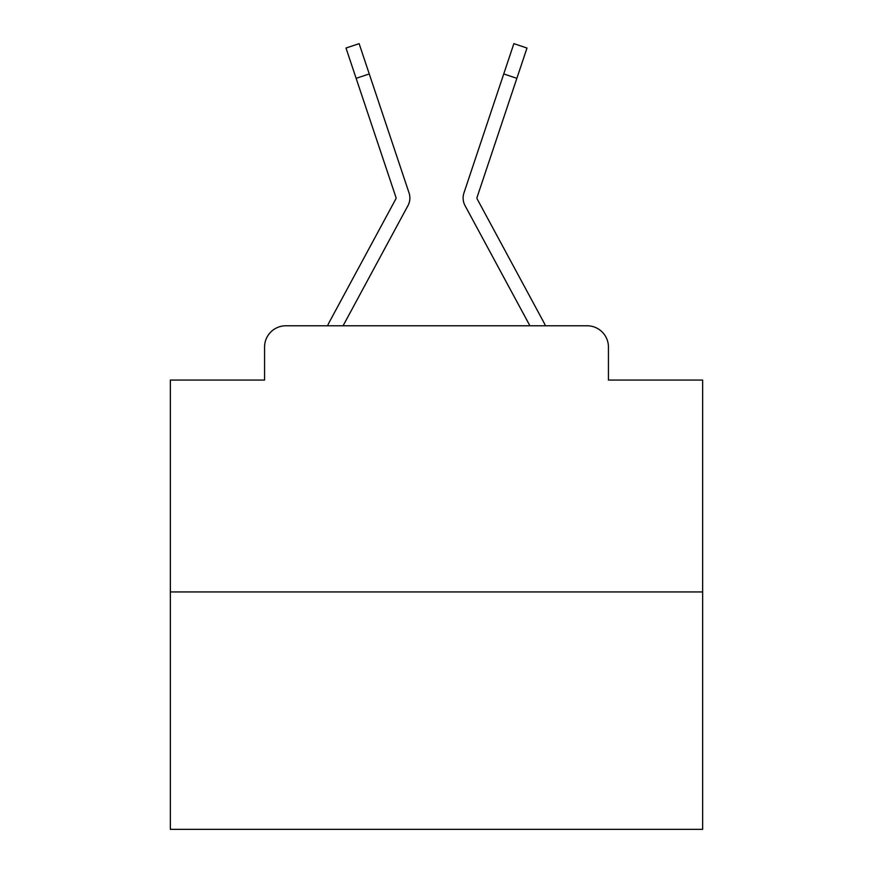 <?xml version="1.0" encoding="UTF-8"?>
<svg xmlns="http://www.w3.org/2000/svg" width="873" height="873" viewBox="0 0 873 873"><rect width="100%" height="100%" fill="white"/><g stroke="black" fill="none" stroke-linecap="round" stroke-linejoin="round"><path stroke-width="1.31" d="M264.563 347.072L264.563 380.071L264.563 347.072A21.29 21.29 0 0 1 285.853 325.782L327.561 325.782A53.231 53.231 0 0 1 329.514 321.777L395.785 199.033A2.128 2.128 0 0 0 395.938 197.342L346.003 48.037L359.13 43.65L369.257 73.943L356.14 78.33M702.656 591.938L170.344 591.938L170.344 829.35L702.656 829.35L702.656 380.071L608.437 380.071L608.437 347.072A21.29 21.29 0 0 0 587.147 325.782L285.853 325.782M170.344 591.938L170.344 380.071L264.563 380.071M393.297 232.775L343.078 325.782L393.297 232.775L343.078 325.782L393.297 232.775L343.078 325.782L393.297 232.775L343.078 325.782L393.297 232.775L343.078 325.782L393.297 232.775L343.078 325.782L393.297 232.775L343.078 325.782L393.297 232.775L343.078 325.782L393.297 232.775L343.078 325.782L393.297 232.775L343.078 325.782L393.297 232.775L343.078 325.782L393.297 232.775L343.078 325.782L393.297 232.775L343.078 325.782L393.297 232.775L343.078 325.782L393.297 232.775L343.078 325.782L393.297 232.775L343.078 325.782L393.297 232.775L343.078 325.782L393.297 232.775L343.078 325.782L393.297 232.775L343.078 325.782L393.297 232.775L343.078 325.782L353.456 325.782M519.544 325.782L529.922 325.782L479.703 232.775M477.215 199.033A2.128 2.128 0 0 1 476.953 198.018A2.128 2.128 0 0 0 477.215 199.033A2.128 2.128 0 0 1 476.953 198.018A2.128 2.128 0 0 0 477.215 199.033A2.128 2.128 0 0 1 476.953 198.018A2.128 2.128 0 0 0 477.215 199.033A2.128 2.128 0 0 1 476.953 198.018A2.128 2.128 0 0 0 477.215 199.033A2.128 2.128 0 0 1 476.953 198.018A2.128 2.128 0 0 0 477.215 199.033A2.128 2.128 0 0 1 476.953 198.018A2.128 2.128 0 0 0 477.215 199.033A2.128 2.128 0 0 1 476.953 198.018A2.128 2.128 0 0 0 477.215 199.033A2.128 2.128 0 0 1 476.953 198.018A2.128 2.128 0 0 0 477.215 199.033A2.128 2.128 0 0 1 476.953 198.018A2.128 2.128 0 0 0 477.215 199.033A2.128 2.128 0 0 1 476.953 198.018A2.128 2.128 0 0 0 477.215 199.033A2.128 2.128 0 0 1 476.953 198.018A2.128 2.128 0 0 0 477.215 199.033A2.128 2.128 0 0 1 476.953 198.018A2.128 2.128 0 0 0 477.215 199.033A2.128 2.128 0 0 1 476.953 198.018A2.128 2.128 0 0 0 477.215 199.033A2.128 2.128 0 0 1 476.953 198.018A2.128 2.128 0 0 0 477.215 199.033A2.128 2.128 0 0 1 476.953 198.018A2.128 2.128 0 0 0 477.215 199.033A2.128 2.128 0 0 1 476.953 198.018A2.128 2.128 0 0 0 477.215 199.033A2.128 2.128 0 0 1 476.953 198.018A2.128 2.128 0 0 0 477.215 199.033L543.486 321.777A53.231 53.231 0 0 1 545.439 325.782L587.147 325.782M608.437 380.071L608.437 347.072M343.078 325.782L407.964 205.613A15.965 15.965 0 0 0 409.055 192.955L369.257 73.943M529.922 325.782L465.036 205.613A15.965 15.965 0 0 1 463.945 192.955L513.87 43.65L526.997 48.037L516.86 78.33L503.743 73.943M395.785 199.033A2.128 2.128 0 0 0 396.047 198.018A2.128 2.128 0 0 1 395.785 199.033A2.128 2.128 0 0 0 396.047 198.018A2.128 2.128 0 0 1 395.785 199.033A2.128 2.128 0 0 0 396.047 198.018A2.128 2.128 0 0 1 395.785 199.033A2.128 2.128 0 0 0 396.047 198.018A2.128 2.128 0 0 1 395.785 199.033A2.128 2.128 0 0 0 396.047 198.018A2.128 2.128 0 0 1 395.785 199.033A2.128 2.128 0 0 0 396.047 198.018A2.128 2.128 0 0 1 395.785 199.033A2.128 2.128 0 0 0 396.047 198.018A2.128 2.128 0 0 1 395.785 199.033A2.128 2.128 0 0 0 396.047 198.018A2.128 2.128 0 0 1 395.785 199.033A2.128 2.128 0 0 0 396.047 198.018A2.128 2.128 0 0 1 395.785 199.033A2.128 2.128 0 0 0 396.047 198.018A2.128 2.128 0 0 1 395.785 199.033A2.128 2.128 0 0 0 396.047 198.018A2.128 2.128 0 0 1 395.785 199.033A2.128 2.128 0 0 0 396.047 198.018A2.128 2.128 0 0 1 395.785 199.033A2.128 2.128 0 0 0 396.047 198.018A2.128 2.128 0 0 1 395.785 199.033A2.128 2.128 0 0 0 396.047 198.018A2.128 2.128 0 0 1 395.785 199.033A2.128 2.128 0 0 0 396.047 198.018A2.128 2.128 0 0 1 395.785 199.033A2.128 2.128 0 0 0 396.047 198.018A2.128 2.128 0 0 1 395.785 199.033A2.128 2.128 0 0 0 396.047 198.018A2.128 2.128 0 0 1 395.785 199.033A2.128 2.128 0 0 0 396.047 198.018A2.128 2.128 0 0 1 395.785 199.033A2.128 2.128 0 0 0 396.047 198.018A2.128 2.128 0 0 1 395.785 199.033A2.128 2.128 0 0 0 395.938 197.342A2.128 2.128 0 0 1 396.047 198.018A2.128 2.128 0 0 0 395.938 197.342A2.128 2.128 0 0 1 396.047 198.018A2.128 2.128 0 0 0 395.938 197.342A2.128 2.128 0 0 1 396.047 198.018A2.128 2.128 0 0 0 395.938 197.342A2.128 2.128 0 0 1 396.047 198.018A2.128 2.128 0 0 0 395.938 197.342A2.128 2.128 0 0 1 396.047 198.018A2.128 2.128 0 0 0 395.938 197.342A2.128 2.128 0 0 1 396.047 198.018A2.128 2.128 0 0 0 395.938 197.342A2.128 2.128 0 0 1 396.047 198.018A2.128 2.128 0 0 0 395.938 197.342A2.128 2.128 0 0 1 396.047 198.018A2.128 2.128 0 0 0 395.938 197.342A2.128 2.128 0 0 1 396.047 198.018A2.128 2.128 0 0 0 395.938 197.342A2.128 2.128 0 0 1 396.047 198.018A2.128 2.128 0 0 0 395.938 197.342A2.128 2.128 0 0 1 396.047 198.018A2.128 2.128 0 0 0 395.938 197.342A2.128 2.128 0 0 1 396.047 198.018A2.128 2.128 0 0 0 395.938 197.342A2.128 2.128 0 0 1 396.047 198.018A2.128 2.128 0 0 0 395.938 197.342A2.128 2.128 0 0 1 396.047 198.018A2.128 2.128 0 0 0 395.938 197.342A2.128 2.128 0 0 1 396.047 198.018A2.128 2.128 0 0 0 395.938 197.342A2.128 2.128 0 0 1 396.047 198.018A2.128 2.128 0 0 0 395.938 197.342A2.128 2.128 0 0 1 396.047 198.018A2.128 2.128 0 0 0 395.938 197.342A2.128 2.128 0 0 1 396.047 198.018A2.128 2.128 0 0 0 395.938 197.342A2.128 2.128 0 0 1 396.047 198.018A2.128 2.128 0 0 0 395.938 197.342A2.128 2.128 0 0 1 396.047 198.018A2.128 2.128 0 0 0 395.938 197.342A2.128 2.128 0 0 1 396.047 198.018A2.128 2.128 0 0 0 395.938 197.342A2.128 2.128 0 0 1 396.047 198.018A2.128 2.128 0 0 0 395.938 197.342A2.128 2.128 0 0 1 396.047 198.018A2.128 2.128 0 0 0 395.938 197.342A2.128 2.128 0 0 1 396.047 198.018A2.128 2.128 0 0 0 395.938 197.342A2.128 2.128 0 0 1 396.047 198.018A2.128 2.128 0 0 0 395.938 197.342A2.128 2.128 0 0 1 396.047 198.018A2.128 2.128 0 0 0 395.938 197.342A2.128 2.128 0 0 1 396.047 198.018A2.128 2.128 0 0 0 395.938 197.342A2.128 2.128 0 0 1 396.047 198.018A2.128 2.128 0 0 0 395.938 197.342A2.128 2.128 0 0 1 396.047 198.018A2.128 2.128 0 0 0 395.938 197.342A2.128 2.128 0 0 1 396.047 198.018A2.128 2.128 0 0 0 395.938 197.342A2.128 2.128 0 0 1 396.047 198.018A2.128 2.128 0 0 0 395.938 197.342A2.128 2.128 0 0 1 396.047 198.018A2.128 2.128 0 0 0 395.938 197.342A2.128 2.128 0 0 1 396.047 198.018A2.128 2.128 0 0 0 395.938 197.342A2.128 2.128 0 0 1 396.047 198.018A2.128 2.128 0 0 0 395.938 197.342A2.128 2.128 0 0 1 396.047 198.018A2.128 2.128 0 0 0 395.938 197.342A2.128 2.128 0 0 1 396.047 198.018A2.128 2.128 0 0 0 395.938 197.342A2.128 2.128 0 0 1 396.047 198.018A2.128 2.128 0 0 0 395.938 197.342A2.128 2.128 0 0 1 396.047 198.018A2.128 2.128 0 0 0 395.938 197.342M476.953 198.018A2.128 2.128 0 0 1 477.062 197.342L516.86 78.33M346.003 48.037L359.13 43.65"/></g></svg>
